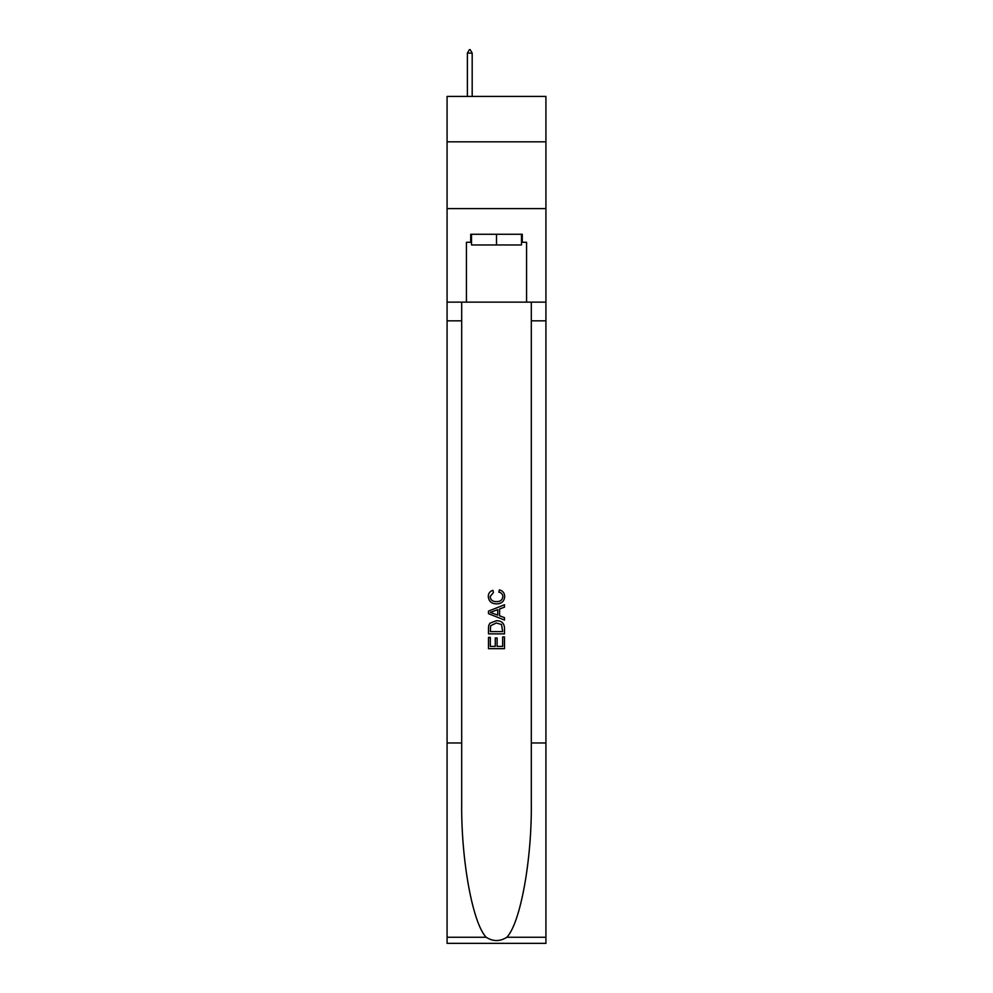 <?xml version="1.0" encoding="UTF-8"?>
<svg xmlns="http://www.w3.org/2000/svg" width="993" height="993" viewBox="0 0 993 993"><rect width="100%" height="100%" fill="white"/><g stroke="black" fill="none" stroke-linecap="round" stroke-linejoin="round"><path stroke-width="1.49" d="M545.927 141.825L545.927 96.408L447.073 96.408L447.073 141.825L545.927 141.825L545.927 208.617L447.073 208.617L447.073 141.825M521.486 234.274L521.486 244.961L471.514 244.961L471.514 234.274M496.5 234.274L496.5 244.961M502.657 636.96L502.657 646.406L497.108 646.406L502.657 646.406L502.657 636.96L504.506 636.96L504.506 648.665L488.482 648.665L488.482 637.369L488.482 648.665M495.259 637.978L495.259 646.406L490.331 646.406L495.259 646.406L495.259 637.978L497.108 637.978L497.108 646.406M489.859 623.232L488.705 625.565L489.859 623.232L496.401 620.724C501.539 620.699 504.233 623.17 504.506 628.135L504.506 633.869L488.482 633.869L488.482 628.395L488.482 633.869M499.38 589.892L498.846 592.151L499.38 589.892C502.768 590.773 504.556 592.958 504.717 596.433C504.283 601.361 501.502 603.831 496.376 603.868L496.376 603.868C491.448 603.756 488.755 601.299 488.271 596.483L488.271 596.483C488.357 593.317 489.909 591.257 492.938 590.301L493.422 592.56L490.12 596.594C490.604 600.057 492.677 601.721 496.363 601.609C500.112 601.808 502.284 600.157 502.868 596.644C502.694 594.149 501.353 592.647 498.846 592.151M506.84 937.255L545.927 937.255L545.927 943.35L447.073 943.35L447.073 742.975L461.695 742.975L461.695 802.543C460.988 859.479 472.544 923.093 486.16 937.255C493.049 941.649 499.938 941.649 506.84 937.255C520.456 923.093 532.012 859.479 531.305 802.543L531.305 302.133M488.482 611.117L488.482 613.674L504.506 620.042L488.482 613.674L488.482 611.117L504.506 604.762L488.482 611.117M531.305 742.975L545.927 742.975L545.927 208.617M447.073 742.975L447.073 208.617M461.695 302.133L461.695 742.975M545.927 937.255L545.927 742.975M447.073 302.133L466.437 302.133L466.437 242.28L471.514 242.28M521.486 242.28L522.281 242.28L522.281 234.274L470.719 234.274L470.719 242.28M522.281 242.28L526.563 242.28L526.563 302.133L545.927 302.133M466.437 302.133L526.563 302.133M504.506 604.762L504.506 607.157L499.578 608.982L499.578 615.809L504.506 617.634L504.506 620.042M493.285 613.488L497.729 615.126L497.729 609.665L490.331 612.396L493.285 613.488M497.729 609.665L497.729 615.126M488.482 628.395L488.705 625.565M501.527 624.523L502.657 631.61L501.527 624.523L496.376 622.983L490.654 625.714L490.331 631.61L502.657 631.61L490.331 631.61M488.482 637.369L490.331 637.369L490.331 646.406M472.184 53.125L470.185 49.65L469.379 49.65L467.38 53.125L472.184 53.125L472.184 96.408M467.38 53.125L467.38 96.408M531.305 320.838L545.927 320.838M461.695 320.838L447.073 320.838M447.073 937.255L486.16 937.255"/></g></svg>
